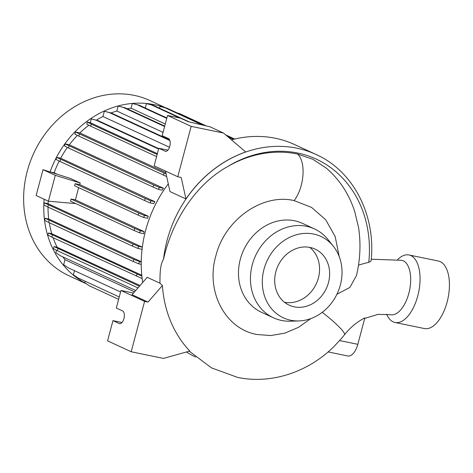 <?xml version="1.0" encoding="UTF-8"?>
<svg xmlns="http://www.w3.org/2000/svg" width="473" height="473" viewBox="0 0 473 473"><rect width="100%" height="100%" fill="white"/><g stroke="black" fill="none" stroke-linecap="round" stroke-linejoin="round"><path stroke-width="0.71" d="M371.246 259.21L401.748 260.31A27.783 13.699 101.7 0 1 403.244 260.8A27.783 13.699 101.7 0 1 409.21 291.835A27.783 13.699 101.7 0 1 390.521 314.728L378.063 314.356L364.707 318.418M358.463 265.211A109.133 94.322 -65.2 0 1 368.763 262.367L371.08 261.007C376.118 215.381 353.443 171.084 316.1 154.494A117.198 101.293 114.8 0 0 296.955 148.197A117.198 101.293 114.8 0 0 163.516 259.34C171.557 222.34 194.9 184.665 227.82 166.478A116.175 100.412 -65.2 0 1 297.464 154.015A116.175 100.412 -65.2 0 1 297.523 154.032L312.854 159.289L326.299 168.128C341.79 181.378 350.422 197.785 354.839 211.999L358.552 227.489C360.976 243.565 360.272 259.594 356.453 275.57L349.919 287.383L336.882 294.336M339.584 340.56L357.819 344.32L364.854 317.868A58.404 50.475 114.8 0 0 344.651 334.565A112 96.799 -65.2 0 1 339.584 340.56L333.577 346.928C307.769 372.334 270.893 384.49 237.476 377.359L211.466 367.858L189.283 351.179M165.704 107.826L149.953 100.554A96.516 83.414 114.8 0 0 134.184 95.369A96.516 83.414 114.8 0 0 30.112 162.085A96.516 83.414 114.8 0 0 69.028 275.8L86.376 283.812M164.054 107.389A96.516 83.414 114.8 0 0 154.334 104.675A96.516 83.414 114.8 0 0 50.067 171.936M316.1 154.494L294.632 144.578A117.198 101.293 114.8 0 0 275.487 138.287A117.198 101.293 114.8 0 0 231.492 139.86M333.359 246.238L328.049 239.604A48.95 42.304 114.8 0 0 314.504 228.932L302.537 223.404A48.95 42.304 114.8 0 0 294.543 220.779A48.95 42.304 114.8 0 0 241.762 254.61A48.95 42.304 114.8 0 0 261.498 312.281L273.465 317.809A48.95 42.304 114.8 0 0 281.459 320.434A48.95 42.304 114.8 0 0 290.375 321.197L298.865 320.936A44.811 38.727 114.8 0 0 337.332 293.384A44.811 38.727 114.8 0 0 333.359 246.238A44.811 38.727 114.8 0 0 313.634 234.058A44.811 38.727 114.8 0 0 263.987 269.273A44.811 38.727 114.8 0 0 290.706 320.239A44.811 38.727 114.8 0 0 298.865 320.936M339.188 256.496L335.197 236.606L325.69 219.75L311.583 207.422L294.094 200.593C262.568 193.108 225.024 219.448 216.007 255.325C205.3 290.842 224.817 328.836 256.916 334.5L270.781 335.552L284.876 333.122L298.469 327.357L310.862 318.577M314.504 228.932A48.95 42.304 114.8 0 0 306.504 226.301A48.95 42.304 114.8 0 0 253.729 260.132A48.95 42.304 114.8 0 0 273.465 317.809M310.069 247.45A30.887 26.695 114.8 0 0 276.77 268.8A30.887 26.695 114.8 0 0 289.222 305.186A30.887 26.695 114.8 0 0 294.265 306.847A30.887 26.695 114.8 0 0 327.57 285.497A30.887 26.695 114.8 0 0 315.119 249.111A30.887 26.695 114.8 0 0 310.069 247.45M386.642 314.155L386.837 314.598A34.47 16.998 -78.3 0 0 395.044 322.491L424.417 328.546A34.47 16.998 -78.3 0 0 447.121 302.058A34.47 16.998 -78.3 0 0 438.341 261.025L408.974 254.971A34.47 16.998 -78.3 0 0 398.307 258.973L397.669 259.565M395.044 322.491A34.47 16.998 -78.3 0 0 417.748 295.997A34.47 16.998 -78.3 0 0 408.974 254.971M159.963 283.209L147.198 277.314L132.073 294.714L148.025 302.081L144.596 301.372L131.192 351.758L163.498 358.416L189.785 351.037A116.506 100.696 114.8 0 1 162.405 285.538L159.963 283.209C159.951 275.434 159.933 264.442 163.516 259.34M80.233 182.974L70.483 178.469L43.008 169.677L36.125 195.532L48.406 201.202L55.282 175.347L80.233 182.974L79.659 184.565L75.148 183.69L74.592 185.771L138.24 215.162L143.78 217.521L147.576 218.301A91.738 79.287 -65.2 0 1 148.286 216.256L79.659 184.565M74.835 203.118L74.769 203.514L48.406 201.202M71.045 199.032L70.489 201.114L134.137 230.499L139.671 232.858L143.662 233.68A91.738 79.287 -65.2 0 1 144.052 231.569L75.432 199.878L71.045 199.032L134.687 228.418L134.137 230.499M78.619 187.633L75.432 199.878M165.278 123.997L131.062 108.199A91.738 79.287 114.8 0 0 127.077 108.713M163.049 132.369L116.825 111.019A91.738 79.287 114.8 0 0 111.114 112.935M169.476 147.251L102.919 116.518A91.738 79.287 114.8 0 0 96.35 120.16M88.865 125.239A91.738 79.287 114.8 0 0 79.842 132.931L75.432 132.02L74.876 134.101L78.861 136.135L166.673 176.571M165.792 172.615L79.842 132.931M77.383 135.379A91.738 79.287 114.8 0 0 69.33 144.773L65.091 143.898L64.535 145.98L68.52 148.019L153.134 187.089L158.674 189.448L162.056 190.146A91.738 79.287 -65.2 0 1 163.463 188.242L69.33 144.773M67.379 147.434A91.738 79.287 114.8 0 0 60.686 158.195L56.594 157.355L56.039 159.436L60.024 161.47L144.637 200.546L150.178 202.905L153.772 203.644A91.738 79.287 -65.2 0 1 154.819 201.664L60.686 158.195M59.196 161.051A91.738 79.287 114.8 0 0 54.153 172.787L50.244 171.995M57.393 174.283L54.153 172.787M48.228 201.12A91.738 79.287 114.8 0 0 48.098 203.668L44.403 202.911L43.847 204.992L47.832 207.026L132.446 246.102L137.986 248.461L142.06 249.301M142.202 248.1A91.738 79.287 -65.2 0 1 142.231 247.137L48.098 203.668M48.027 207.115A91.738 79.287 114.8 0 0 48.731 219.023L45.183 218.295L44.628 220.377L48.613 222.411L133.226 261.486L138.766 263.845L141.238 264.354M141.25 261.746L48.731 219.023M49.263 222.712A91.738 79.287 114.8 0 0 51.788 233.697L48.406 233L47.85 235.081L51.835 237.121L142.148 278.579M141.782 275.251L51.788 233.697M53.088 237.694A91.738 79.287 114.8 0 0 57.138 247.231L53.975 246.581L53.425 248.662L57.404 250.702L137.986 287.909M140.061 285.521L57.138 247.231M62.927 256.94A91.738 79.287 114.8 0 0 64.978 259.73L63.654 264.709L68.183 267.783L120.58 291.977M134.557 291.859L64.978 259.73M162.405 285.538L148.025 302.081M131.192 351.758L107.578 340.85L112.958 320.635L119.255 323.538A6.551 3.228 -78.3 0 0 119.61 323.656A6.551 3.228 -78.3 0 0 124.015 318.264A6.551 3.228 -78.3 0 0 122.608 310.944L116.311 308.035L120.982 290.469L144.596 301.372M133.516 293.053L120.982 290.469M122.016 322.503L112.958 320.635M284.468 302.247A30.887 26.695 114.8 0 0 316.331 283.688A30.887 26.695 114.8 0 0 309.797 247.397M168.293 183.861A117.198 101.293 114.8 0 0 142.698 282.493M186.421 351.983A117.198 101.293 114.8 0 0 195.627 357.038M167.88 150.142L158.816 148.274L165.112 151.183A6.551 3.228 -78.3 0 0 165.467 151.301A6.551 3.228 -78.3 0 0 169.872 145.903A6.551 3.228 -78.3 0 0 168.465 138.589L162.168 135.68L167.548 115.459L180.473 118.126L188.136 121.662L209.917 126.77L223.469 133.025L245.706 151.969A117.198 101.293 114.8 0 0 185.96 198.956L170.008 191.589L165.449 171.06M55.282 175.347L43.008 169.677M44.143 199.234A96.516 83.414 114.8 0 0 85.909 283.493M85.146 281.234L84.756 282.712L89.279 285.787L118.622 299.338M74.48 270.692L73.38 274.813L77.909 277.888L119.249 296.979M56.518 250.241L55.861 252.694L60.39 255.769L135.698 290.54M157.385 153.672L90.266 122.678L87.298 122.069L86.748 124.151L90.727 126.19L156.604 156.604M90.266 122.678L91.265 118.924L96.261 120.243L158.615 149.036M158.727 148.617L98.106 120.621L91.265 118.924M102.919 116.518L104.32 111.25L109.316 112.568L169.884 140.54M169.671 139.967L111.161 112.952L104.32 111.25M116.825 111.019L118.149 106.047L123.14 107.365L164.61 126.516M164.722 126.096L124.984 107.749L118.149 106.047M131.062 108.199L132.322 103.469L137.318 104.787L166.768 118.392M166.88 117.972L139.163 105.172L132.322 103.469M145.252 107.98L146.417 103.599L151.413 104.917L179.645 117.954M189.277 121.933L153.258 105.302L146.417 103.599M159.537 108.199L160.01 106.425L165 107.749L202.361 124.996M204.431 125.481L166.845 108.128L160.01 106.425M167.548 115.459L191.163 126.362L177.759 176.748L154.145 165.84L158.816 148.274M223.469 133.025L191.163 126.362M185.96 198.956L181.183 177.452L177.759 176.748M53.975 246.581L139.44 286.242M57.96 248.615L57.404 250.702M44.403 202.911L133.002 244.021L138.536 246.374L142.231 247.137M48.388 204.945L47.832 207.026M133.002 244.021L132.446 246.102M138.536 246.374L137.986 248.461M65.091 143.898L153.69 185.008L159.23 187.367L163.463 188.242M69.076 145.938L68.52 148.019M153.69 185.008L153.134 187.089M159.23 187.367L158.674 189.448M111.161 112.952L109.316 112.568M226.668 135.751L234.111 139.192M227.874 136.78L233.449 139.352M166.845 108.128L165 107.749M87.298 122.069L91.283 124.109L90.727 126.19M91.283 124.109L157.154 154.523M98.106 120.621L96.261 120.243M139.163 105.172L137.318 104.787M75.432 132.02L166.106 174.011M79.417 134.054L78.861 136.135M164.03 173.13L163.475 175.211M124.984 107.749L123.14 107.365M177.458 113.029L179.521 113.573L206.222 125.901M225.621 134.864L234.697 139.05M179.521 113.573L177.925 113.248M48.406 233L141.876 276.185M52.391 235.034L51.835 237.121M137.004 274.109L136.449 276.191M142.095 278.148L141.989 278.55M45.183 218.295L133.782 259.405L141.244 262.16M49.168 220.329L48.613 222.411M133.782 259.405L133.226 261.486M139.316 261.758L138.766 263.845M56.594 157.355L145.193 198.465L150.727 200.818L154.819 201.664M60.579 159.389L60.024 161.47M145.193 198.465L144.637 200.546M150.727 200.818L150.178 202.905M153.258 105.302L151.413 104.917M134.687 228.418L140.227 230.777L144.052 231.569M140.227 230.777L139.671 232.858M75.148 183.69L138.796 213.081L138.24 215.162M138.796 213.081L144.33 215.44L148.286 216.256M144.33 215.44L143.78 217.521M357.819 344.32A15.166 7.479 101.7 0 1 347.826 355.98L328.12 351.912M322.225 312.328A27.783 3.772 38.4 0 1 344.651 334.565M294.135 200.605A27.783 13.699 -78.3 0 0 297.523 154.032M119.976 323.692L119.255 323.538M368.763 262.367A113.059 97.716 114.8 0 0 328.398 165.993A113.059 97.716 114.8 0 0 227.82 166.478M165.84 151.33L165.112 151.183"/></g></svg>
